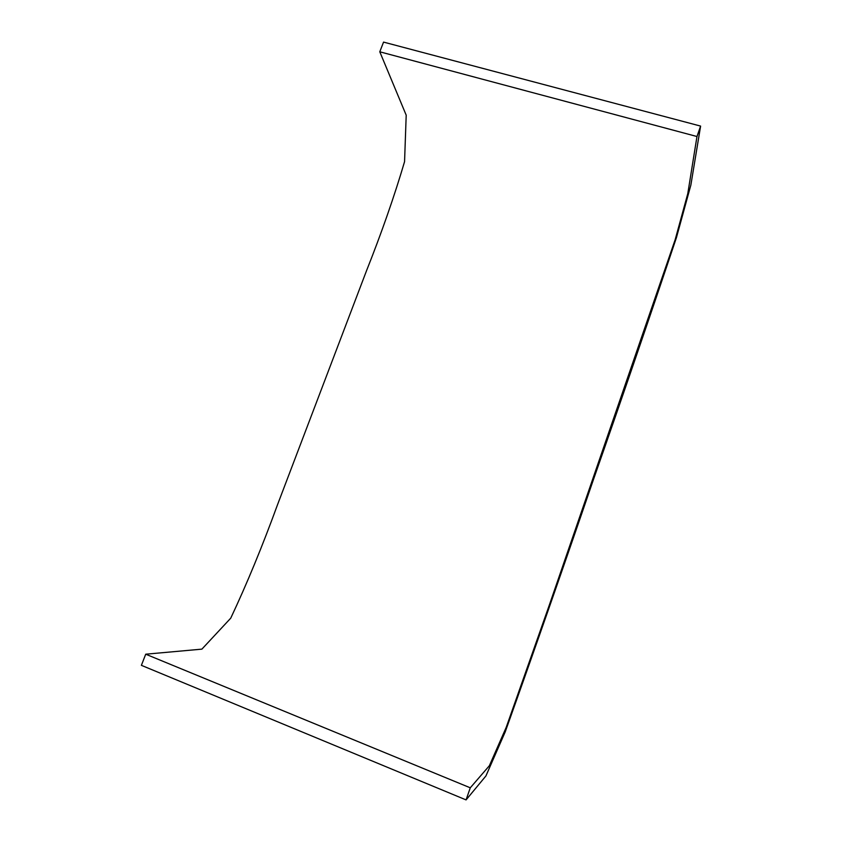 <?xml version="1.0" encoding="UTF-8"?>
<svg xmlns="http://www.w3.org/2000/svg" width="842" height="842" viewBox="0 0 842 842"><rect width="100%" height="100%" fill="white"/><g stroke="black" fill="none" stroke-linecap="round" stroke-linejoin="round"><path stroke-width="1.26" d="M470.278 787.807L466.068 799.9L485.929 775.935L505.232 731.856C535.565 646.909 564.971 562.782 593.473 479.498C622.122 397.708 649.771 317.097 676.421 237.676L690.861 185.082L700.607 126.09L696.976 136.52L687.777 193.66L675.158 239.707L549.437 604.735L506.2 727.383L489.36 765.736L470.278 787.807L145.719 654.202L141.393 665.338L466.068 799.9M696.976 136.52L379.784 51.794L406.202 115.186L404.56 161.675C394.414 196.081 381.71 232.487 366.459 270.892L277.586 504.547C262.441 546.121 246.832 584.001 230.74 618.165L201.891 649.14L145.719 654.202M700.607 126.09L383.552 42.1L379.784 51.794"/></g></svg>
